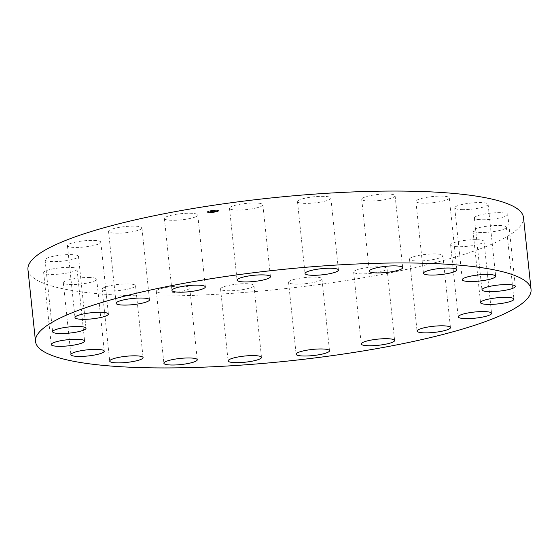 <?xml version="1.0" encoding="UTF-8"?>
<svg xmlns="http://www.w3.org/2000/svg" width="559" height="559" viewBox="0 0 559 559"><rect width="100%" height="100%" fill="white"/><g stroke="black" fill="none" stroke-linecap="round" stroke-linejoin="round"><path stroke-width="0.42" stroke-dasharray="2.79 2.1" d="M194.665 217.199A16.784 3.088 174 0 0 197.774 215.019A16.784 3.088 174 0 0 186.028 213.307A16.784 3.088 174 0 0 167.497 216.347A16.784 3.088 174 0 0 164.388 218.527A16.784 3.088 174 0 0 176.141 220.239A16.784 3.088 174 0 0 194.665 217.199M27.95 269.592A249.139 45.831 174 0 0 131.658 295.662A249.139 45.831 174 0 0 391.23 272.589A249.139 45.831 174 0 0 523.497 217.514M410.285 258.125A16.784 3.088 174 0 0 409.509 259.194A16.784 3.088 174 0 0 423.82 260.76A16.784 3.088 174 0 0 442.12 256.763A16.784 3.088 174 0 0 442.896 255.687A16.784 3.088 174 0 0 428.592 254.128A16.784 3.088 174 0 0 410.285 258.125M100.823 242.187A16.784 3.088 174 0 0 100.816 242.152A16.784 3.088 174 0 0 83.899 240.824A16.784 3.088 174 0 0 67.429 245.625A16.784 3.088 174 0 0 67.436 245.66A16.784 3.088 174 0 0 84.353 246.987A16.784 3.088 174 0 0 100.823 242.187M450.624 244.919A16.784 3.088 174 0 0 450.624 244.954A16.784 3.088 174 0 0 467.548 246.274A16.784 3.088 174 0 0 484.01 241.481A16.784 3.088 174 0 0 484.01 241.439A16.784 3.088 174 0 0 467.086 240.118A16.784 3.088 174 0 0 450.624 244.919M77.603 255.526A16.784 3.088 174 0 0 58.933 255.351A16.784 3.088 174 0 0 45.076 259.872A16.784 3.088 174 0 0 45.929 260.711A16.784 3.088 174 0 0 64.606 260.892A16.784 3.088 174 0 0 78.463 256.364A16.784 3.088 174 0 0 77.603 255.526M473.836 231.573A16.784 3.088 174 0 0 492.514 231.754A16.784 3.088 174 0 0 506.37 227.233A16.784 3.088 174 0 0 505.511 226.395A16.784 3.088 174 0 0 486.84 226.213A16.784 3.088 174 0 0 472.984 230.741A16.784 3.088 174 0 0 473.836 231.573M73.781 267.698A16.784 3.088 174 0 0 54.978 268.509A16.784 3.088 174 0 0 43.658 272.659A16.784 3.088 174 0 0 46.921 274.113A16.784 3.088 174 0 0 65.724 273.295A16.784 3.088 174 0 0 77.044 269.152A16.784 3.088 174 0 0 73.781 267.698M477.666 219.407A16.784 3.088 174 0 0 496.469 218.59A16.784 3.088 174 0 0 507.782 214.446A16.784 3.088 174 0 0 504.518 212.993A16.784 3.088 174 0 0 485.715 213.811A16.784 3.088 174 0 0 474.395 217.954A16.784 3.088 174 0 0 477.666 219.407M89.726 277.502A16.784 3.088 174 0 0 72.237 279.06A16.784 3.088 174 0 0 63.328 282.77A16.784 3.088 174 0 0 70.315 284.524A16.784 3.088 174 0 0 87.798 282.966A16.784 3.088 174 0 0 96.714 279.255A16.784 3.088 174 0 0 89.726 277.502M461.72 209.604A16.784 3.088 174 0 0 479.203 208.046A16.784 3.088 174 0 0 488.119 204.335A16.784 3.088 174 0 0 481.131 202.582A16.784 3.088 174 0 0 463.642 204.133A16.784 3.088 174 0 0 454.733 207.843A16.784 3.088 174 0 0 461.72 209.604M123.874 283.986A16.784 3.088 174 0 0 102.15 289.206A16.784 3.088 174 0 0 113.812 290.925A16.784 3.088 174 0 0 135.537 285.698A16.784 3.088 174 0 0 123.874 283.986M427.565 203.12A16.784 3.088 174 0 0 449.296 197.9A16.784 3.088 174 0 0 437.634 196.181A16.784 3.088 174 0 0 415.91 201.408A16.784 3.088 174 0 0 427.565 203.12M172.892 286.508A16.784 3.088 174 0 0 156.331 291.351A16.784 3.088 174 0 0 173.157 292.685A16.784 3.088 174 0 0 189.718 287.843A16.784 3.088 174 0 0 172.892 286.508M378.555 200.597A16.784 3.088 174 0 0 395.115 195.755A16.784 3.088 174 0 0 378.289 194.42A16.784 3.088 174 0 0 361.729 199.263A16.784 3.088 174 0 0 378.555 200.597M231.971 284.824A16.784 3.088 174 0 0 220.56 288.989A16.784 3.088 174 0 0 242.543 289.639A16.784 3.088 174 0 0 253.947 285.481A16.784 3.088 174 0 0 231.971 284.824M319.475 202.281A16.784 3.088 174 0 0 330.879 198.117A16.784 3.088 174 0 0 308.903 197.46A16.784 3.088 174 0 0 297.5 201.624A16.784 3.088 174 0 0 319.475 202.281M295.334 279.109A16.784 3.088 174 0 0 288.563 282.351A16.784 3.088 174 0 0 297.877 284.126A16.784 3.088 174 0 0 315.171 282.085A16.784 3.088 174 0 0 321.942 278.843A16.784 3.088 174 0 0 312.628 277.061A16.784 3.088 174 0 0 295.334 279.109M256.113 207.997A16.784 3.088 174 0 0 262.884 204.755A16.784 3.088 174 0 0 253.569 202.98A16.784 3.088 174 0 0 236.268 205.02A16.784 3.088 174 0 0 229.497 208.262A16.784 3.088 174 0 0 238.812 210.044A16.784 3.088 174 0 0 256.113 207.997M356.775 269.906A16.784 3.088 174 0 0 353.665 272.086A16.784 3.088 174 0 0 365.418 273.798A16.784 3.088 174 0 0 383.942 270.752A16.784 3.088 174 0 0 387.052 268.579A16.784 3.088 174 0 0 375.306 266.86A16.784 3.088 174 0 0 356.775 269.906M141.161 228.98A16.784 3.088 174 0 0 141.93 227.904A16.784 3.088 174 0 0 127.627 226.346A16.784 3.088 174 0 0 109.319 230.343A16.784 3.088 174 0 0 108.551 231.419A16.784 3.088 174 0 0 122.854 232.977A16.784 3.088 174 0 0 141.161 228.98M218.415 210.373A5.828 1.069 174 0 0 211.959 210.275A5.828 1.069 174 0 0 207.068 211.854A5.828 1.069 174 0 0 207.312 212.12A5.828 1.069 174 0 0 213.769 212.217A5.828 1.069 174 0 0 218.66 210.638A5.828 1.069 174 0 0 218.415 210.373M217.234 210.554A4.591 0.845 174 0 0 212.154 210.477A4.591 0.845 174 0 0 208.297 211.728A4.591 0.845 174 0 0 208.493 211.931A4.591 0.845 174 0 0 213.573 212.015A4.591 0.845 174 0 0 217.43 210.764A4.591 0.845 174 0 0 217.234 210.554M213.335 211.498L210.373 211.344L211.582 211.735L210.457 211.959L213.363 211.505L210.394 211.512L211.602 211.91L210.47 212.127L213.356 211.672M213.426 211.456L212.853 211.414L213.44 211.623M212.699 211.679L211.714 211.092L210.436 211.309L212.72 211.533M216.109 211.071L212.609 211.169L213.608 211.637L216.123 211.239M214.922 210.841L215.257 211.323M214.083 211.036L212.609 211.134L214.104 211.204M214.698 211.959L214.013 212.05L214.698 211.959M218.157 210.408L217.472 210.498L218.157 210.408M217.765 211.183L217.095 211.442L217.8 211.372M211.7 210.422L211.016 210.512L211.7 210.422M215.648 210.093L214.963 210.184L215.648 210.093M207.564 212.078L208.269 212.161L207.571 212.238M210.079 212.392L210.785 212.476L210.093 212.567M207.962 211.309L208.668 211.386L207.962 211.463M214.845 211.204L214.013 211.302L214.866 211.19M213.084 210.988L213.119 211.351M211.176 211.763L210.778 211.917L211.19 211.973M212.301 211.777L211.735 211.26L210.457 211.477L211.616 211.295L212.294 211.805M218.429 210.54A5.828 1.069 -6 0 1 218.674 210.806A5.828 1.069 -6 0 1 213.783 212.392A5.828 1.069 -6 0 1 207.333 212.287A5.828 1.069 -6 0 1 207.089 212.022A5.828 1.069 -6 0 1 211.98 210.443A5.828 1.069 -6 0 1 218.429 210.54M208.507 212.106A4.591 0.845 -6 0 1 208.311 211.896A4.591 0.845 -6 0 1 212.168 210.652A4.591 0.845 -6 0 1 217.255 210.729A4.591 0.845 -6 0 1 217.444 210.939A4.591 0.845 -6 0 1 213.594 212.182A4.591 0.845 -6 0 1 208.507 212.106M214.041 212.238L214.733 212.147L214.041 212.238M217.507 210.687L218.192 210.596L217.507 210.687M211.043 210.701L211.735 210.61L211.043 210.701M214.991 210.373L215.683 210.282L214.991 210.373M197.774 215.019L205.335 286.914M164.388 218.527L171.948 290.421M409.509 259.194L417.07 331.096M442.896 255.687L450.449 327.581M100.816 242.152L108.376 314.046M67.436 245.66L74.99 317.561M450.624 244.954L458.184 316.848M484.01 241.439L491.564 313.34M45.076 259.872L52.63 331.767M78.463 256.364L86.016 328.259M506.37 227.233L513.924 299.128M472.984 230.741L480.537 302.636M43.658 272.659L51.218 344.554M77.044 269.152L84.605 341.046M507.782 214.446L515.342 286.341M474.395 217.954L481.956 289.848M63.328 282.77L70.881 354.665M96.714 279.255L104.267 351.157M488.119 204.335L495.672 276.23M454.733 207.843L462.286 279.745M102.15 289.206L109.704 361.1M135.537 285.698L143.09 357.592M449.296 197.9L456.85 269.794M415.91 201.408L423.463 273.302M156.331 291.351L163.885 363.245M189.718 287.843L197.271 359.737M395.115 195.755L402.669 267.649M361.729 199.263L369.282 271.157M220.56 288.989L228.121 360.883M253.947 285.481L261.5 357.376M330.879 198.117L338.44 270.011M297.5 201.624L305.053 273.519M288.563 282.351L296.116 354.245M321.942 278.843L329.503 350.738M262.884 204.755L270.437 276.649M229.497 208.262L237.058 280.157M353.665 272.086L361.226 343.981M387.052 268.579L394.612 340.473M141.93 227.904L149.491 299.806M108.551 231.419L116.104 303.313"/><path stroke-width="0.84" d="M202.225 289.094A16.784 3.088 174 0 0 205.335 286.914A16.784 3.088 174 0 0 193.582 285.202A16.784 3.088 174 0 0 175.058 288.248A16.784 3.088 174 0 0 171.948 290.421A16.784 3.088 174 0 0 183.694 292.14A16.784 3.088 174 0 0 202.225 289.094M427.342 263.338A249.139 45.831 174 0 0 167.77 286.411A249.139 45.831 174 0 0 35.503 341.486A249.139 45.831 174 0 0 139.212 367.556A249.139 45.831 174 0 0 398.784 344.484A249.139 45.831 174 0 0 531.05 289.408A249.139 45.831 174 0 0 427.342 263.338M531.05 289.408L523.497 217.514A249.139 45.831 174 0 0 419.788 191.444A249.139 45.831 174 0 0 160.216 214.516A249.139 45.831 174 0 0 27.95 269.592L35.503 341.486M148.715 300.875A16.784 3.088 174 0 0 149.491 299.806A16.784 3.088 174 0 0 135.18 298.24A16.784 3.088 174 0 0 116.88 302.237A16.784 3.088 174 0 0 116.104 303.313A16.784 3.088 174 0 0 130.408 304.872A16.784 3.088 174 0 0 148.715 300.875M108.376 314.081A16.784 3.088 174 0 0 108.376 314.046A16.784 3.088 174 0 0 91.452 312.726A16.784 3.088 174 0 0 74.99 317.519A16.784 3.088 174 0 0 74.99 317.561A16.784 3.088 174 0 0 91.914 318.882A16.784 3.088 174 0 0 108.376 314.081M85.164 327.427A16.784 3.088 174 0 0 66.486 327.246A16.784 3.088 174 0 0 52.63 331.767A16.784 3.088 174 0 0 53.489 332.605A16.784 3.088 174 0 0 72.16 332.787A16.784 3.088 174 0 0 86.016 328.259A16.784 3.088 174 0 0 85.164 327.427M81.335 339.592A16.784 3.088 174 0 0 62.531 340.41A16.784 3.088 174 0 0 51.218 344.554A16.784 3.088 174 0 0 54.482 346.007A16.784 3.088 174 0 0 73.285 345.189A16.784 3.088 174 0 0 84.605 341.046A16.784 3.088 174 0 0 81.335 339.592M97.28 349.396A16.784 3.088 174 0 0 79.797 350.954A16.784 3.088 174 0 0 70.881 354.665A16.784 3.088 174 0 0 77.869 356.418A16.784 3.088 174 0 0 95.358 354.867A16.784 3.088 174 0 0 104.267 351.157A16.784 3.088 174 0 0 97.28 349.396M131.435 355.88A16.784 3.088 174 0 0 109.704 361.1A16.784 3.088 174 0 0 121.366 362.819A16.784 3.088 174 0 0 143.09 357.592A16.784 3.088 174 0 0 131.435 355.88M180.445 358.403A16.784 3.088 174 0 0 163.885 363.245A16.784 3.088 174 0 0 180.711 364.58A16.784 3.088 174 0 0 197.271 359.737A16.784 3.088 174 0 0 180.445 358.403M239.525 356.719A16.784 3.088 174 0 0 228.121 360.883A16.784 3.088 174 0 0 250.097 361.54A16.784 3.088 174 0 0 261.5 357.376A16.784 3.088 174 0 0 239.525 356.719M302.887 351.003A16.784 3.088 174 0 0 296.116 354.245A16.784 3.088 174 0 0 305.431 356.02A16.784 3.088 174 0 0 322.732 353.98A16.784 3.088 174 0 0 329.503 350.738A16.784 3.088 174 0 0 320.188 348.956A16.784 3.088 174 0 0 302.887 351.003M364.335 341.801A16.784 3.088 174 0 0 361.226 343.981A16.784 3.088 174 0 0 372.972 345.693A16.784 3.088 174 0 0 391.503 342.653A16.784 3.088 174 0 0 394.612 340.473A16.784 3.088 174 0 0 382.859 338.761A16.784 3.088 174 0 0 364.335 341.801M417.839 330.02A16.784 3.088 174 0 0 417.07 331.096A16.784 3.088 174 0 0 431.373 332.654A16.784 3.088 174 0 0 449.681 328.657A16.784 3.088 174 0 0 450.449 327.581A16.784 3.088 174 0 0 436.146 326.023A16.784 3.088 174 0 0 417.839 330.02M458.177 316.813A16.784 3.088 174 0 0 458.184 316.848A16.784 3.088 174 0 0 475.101 318.176A16.784 3.088 174 0 0 491.571 313.375A16.784 3.088 174 0 0 491.564 313.34A16.784 3.088 174 0 0 474.647 312.013A16.784 3.088 174 0 0 458.177 316.813M481.397 303.474A16.784 3.088 174 0 0 500.067 303.649A16.784 3.088 174 0 0 513.924 299.128A16.784 3.088 174 0 0 513.071 298.289A16.784 3.088 174 0 0 494.394 298.108A16.784 3.088 174 0 0 480.537 302.636A16.784 3.088 174 0 0 481.397 303.474M485.219 291.302A16.784 3.088 174 0 0 504.022 290.491A16.784 3.088 174 0 0 515.342 286.341A16.784 3.088 174 0 0 512.079 284.887A16.784 3.088 174 0 0 493.276 285.705A16.784 3.088 174 0 0 481.956 289.848A16.784 3.088 174 0 0 485.219 291.302M469.274 281.498A16.784 3.088 174 0 0 486.763 279.94A16.784 3.088 174 0 0 495.672 276.23A16.784 3.088 174 0 0 488.685 274.476A16.784 3.088 174 0 0 471.202 276.034A16.784 3.088 174 0 0 462.286 279.745A16.784 3.088 174 0 0 469.274 281.498M435.126 275.014A16.784 3.088 174 0 0 456.85 269.794A16.784 3.088 174 0 0 445.188 268.075A16.784 3.088 174 0 0 423.463 273.302A16.784 3.088 174 0 0 435.126 275.014M386.108 272.492A16.784 3.088 174 0 0 402.669 267.649A16.784 3.088 174 0 0 385.843 266.315A16.784 3.088 174 0 0 369.282 271.157A16.784 3.088 174 0 0 386.108 272.492M327.029 274.176A16.784 3.088 174 0 0 338.44 270.011A16.784 3.088 174 0 0 316.457 269.361A16.784 3.088 174 0 0 305.053 273.519A16.784 3.088 174 0 0 327.029 274.176M263.666 279.891A16.784 3.088 174 0 0 270.437 276.649A16.784 3.088 174 0 0 261.123 274.874A16.784 3.088 174 0 0 243.829 276.915A16.784 3.088 174 0 0 237.058 280.157A16.784 3.088 174 0 0 246.372 281.939A16.784 3.088 174 0 0 263.666 279.891"/></g></svg>

